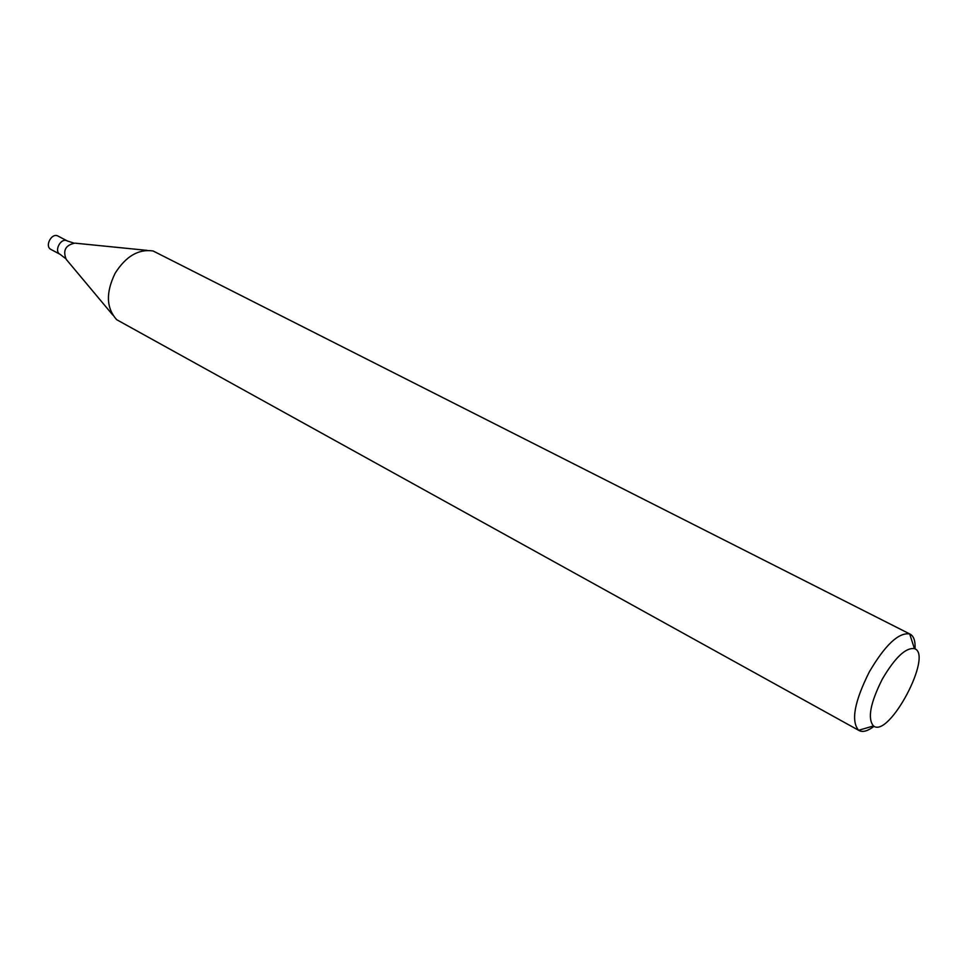 <?xml version="1.0" encoding="UTF-8"?>
<svg xmlns="http://www.w3.org/2000/svg" width="967" height="967" viewBox="0 0 967 967"><rect width="100%" height="100%" fill="white"/><g stroke="black" fill="none" stroke-linecap="round" stroke-linejoin="round"><path stroke-width="1.45" d="M874.071 726.314C867.822 731.04 862.842 732.466 859.143 730.581L858.672 730.29C850.791 721.285 854.357 701.8 869.345 671.835C885.24 644.88 898.694 632.249 909.693 633.941L910.189 634.171C913.827 636.177 915.459 641.097 915.06 648.93M910.189 634.171L153.112 250.985C138.619 248.797 125.988 256.182 115.194 273.153C105.693 292.517 106.201 308.038 116.717 319.714L859.143 730.581M882.279 679.172C894.946 657.633 905.668 647.443 914.419 648.627C933.651 654.369 889.024 738.631 873.479 725.951C867.351 718.686 870.288 703.094 882.279 679.172M58.262 236.202L67.267 240.928C60.957 237.181 53.511 251.239 60.147 254.357L65.369 258.37M73.516 242.983L67.267 240.928C60.957 237.181 53.511 251.239 60.147 254.357L50.961 249.45C44.313 246.331 51.722 232.334 58.032 236.081M147.153 250.38L74.834 243.14C65.502 245.122 62.637 250.538 66.239 259.374L112.873 315.121M914.419 648.627L909.693 633.941M873.479 725.951L858.672 730.29"/></g></svg>
